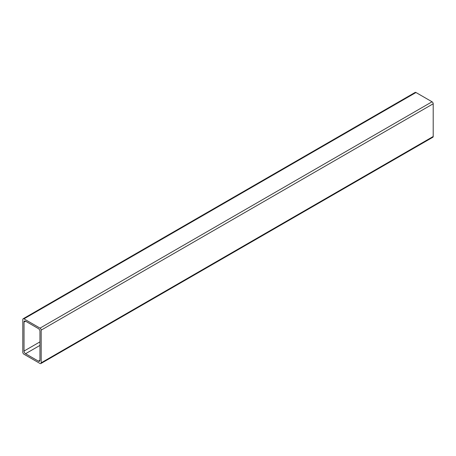 <?xml version="1.0" encoding="UTF-8"?>
<svg xmlns="http://www.w3.org/2000/svg" width="456" height="456" viewBox="0 0 456 456"><rect width="100%" height="100%" fill="white"/><g stroke="black" fill="none" stroke-linecap="round" stroke-linejoin="round"><path stroke-width="0.68" d="M23.136 318.761L415.159 92.431A1.63 0.94 60 0 1 415.975 92.511L23.951 318.847A1.63 0.94 -120 0 0 23.136 318.761A1.63 0.94 -120 0 0 22.8 319.508L22.8 352.214A1.63 0.94 -120 0 0 23.951 354.209L40.025 363.489A1.63 0.94 -120 0 0 40.84 363.569A1.63 0.94 -120 0 0 41.177 362.822L433.2 136.492L433.2 103.786L41.177 330.115L41.177 362.822M39.951 360.263A2.166 1.248 60 0 1 39.501 361.255A2.166 1.248 60 0 1 38.418 361.146L39.951 360.263L39.951 331.267A2.166 1.248 60 0 0 38.418 328.611L25.559 321.184L24.025 322.067L24.025 351.069L39.951 341.875M39.951 345.409L25.559 353.719L38.418 361.146M25.559 353.719A2.166 1.248 60 0 1 24.025 351.069M24.025 322.067A2.166 1.248 60 0 1 24.476 321.075A2.166 1.248 60 0 1 25.559 321.184M41.177 330.115A1.63 0.94 -120 0 0 40.025 328.126L432.049 101.791A1.63 0.94 60 0 1 433.2 103.786M23.951 318.847L40.025 328.126M415.975 92.511L432.049 101.791M433.2 136.492A1.63 0.94 60 0 1 432.864 137.239L40.84 363.569"/></g></svg>
